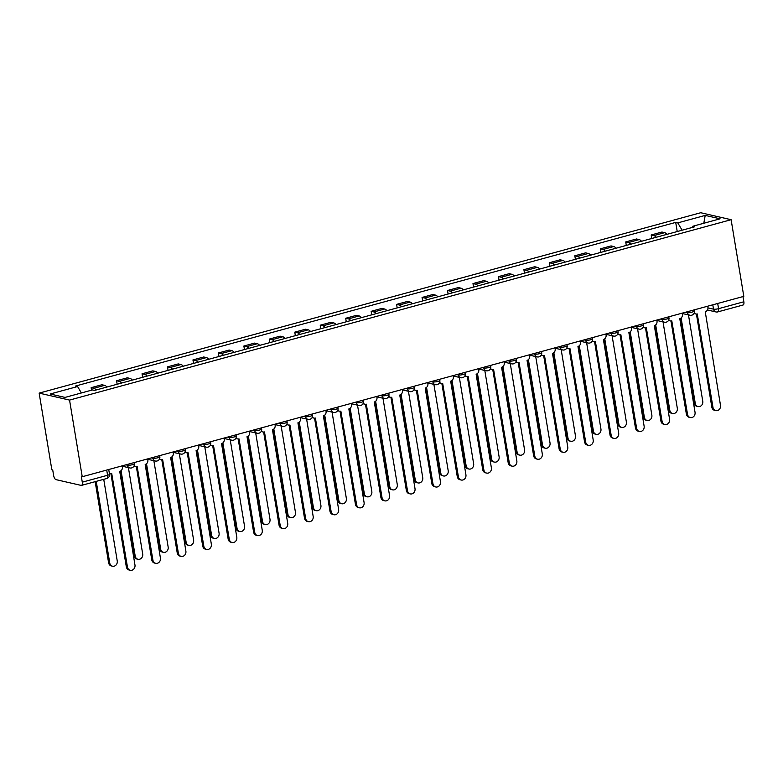 <?xml version="1.0" encoding="UTF-8"?>
<svg xmlns="http://www.w3.org/2000/svg" width="783" height="783" viewBox="0 0 783 783"><rect width="100%" height="100%" fill="white"/><g stroke="black" fill="none" stroke-linecap="round" stroke-linejoin="round"><path stroke-width="1.17" d="M106.713 470.064L107.574 475.271A3.758 1.644 -105.3 0 1 106.791 478.491L81.501 485.391A3.758 1.644 -105.3 0 1 81.109 485.391L56.033 479.646A3.758 1.644 -105.3 0 1 53.655 475.604L52.725 469.976L51.844 469.771L39.15 393.115L69.55 400.084L731.116 219.7L743.801 296.356L82.235 476.739L69.55 400.084M731.116 219.7L700.716 212.731L39.15 393.115M81.501 485.391A3.758 1.644 -105.3 0 0 82.284 482.162L107.574 475.271A3.758 0.773 -9.4 0 0 109.512 474.244L108.729 469.506M82.235 476.739L81.354 476.534L82.284 482.162M742.989 296.571L743.85 301.778A3.758 1.644 74.7 0 1 743.067 305.008L717.776 311.898A3.758 1.644 -105.3 0 0 718.559 308.678L743.85 301.778M666.969 234.342A8.652 3.788 -105.3 0 0 664.659 232.659L661.958 232.032L651.182 234.969L653.883 235.595A8.652 3.788 74.7 0 1 656.193 237.278M651.769 238.482L651.182 234.969M641.512 241.281A8.652 3.788 -105.3 0 0 639.202 239.598L636.501 238.981L625.725 241.918L628.426 242.534A8.652 3.788 74.7 0 1 630.736 244.218M626.312 245.431L625.725 241.918M616.055 248.221A8.652 3.788 -105.3 0 0 613.745 246.537L611.043 245.921L600.267 248.857L602.969 249.474A8.652 3.788 74.7 0 1 605.279 251.157M600.855 252.371L600.267 248.857M590.597 255.17A8.652 3.788 -105.3 0 0 588.287 253.477L585.586 252.86L574.81 255.796L577.511 256.413A8.652 3.788 74.7 0 1 579.821 258.106M575.397 259.31L574.81 255.796M565.14 262.109A8.652 3.788 -105.3 0 0 562.83 260.416L560.129 259.799L549.353 262.736L552.054 263.352A8.652 3.788 74.7 0 1 554.364 265.046M549.94 266.249L549.353 262.736M539.683 269.049A8.652 3.788 -105.3 0 0 537.373 267.365L534.672 266.739L523.896 269.675L526.597 270.301A8.652 3.788 74.7 0 1 528.907 271.985M524.483 273.189L523.896 269.675M514.225 275.988A8.652 3.788 -105.3 0 0 511.916 274.304L509.214 273.678L498.438 276.624L501.14 277.241A8.652 3.788 74.7 0 1 503.449 278.924M499.025 280.138L498.438 276.624M488.768 282.927A8.652 3.788 -105.3 0 0 486.458 281.244L483.757 280.627L472.981 283.563L475.682 284.18A8.652 3.788 74.7 0 1 477.992 285.864M473.568 287.077L472.981 283.563M463.301 289.876A8.652 3.788 -105.3 0 0 461.001 288.183L458.3 287.567L447.524 290.503L450.225 291.119A8.652 3.788 74.7 0 1 452.535 292.813M448.111 294.017L447.524 290.503M437.844 296.816A8.652 3.788 -105.3 0 0 435.544 295.122L432.833 294.506L422.066 297.442L424.768 298.059A8.652 3.788 74.7 0 1 427.078 299.752M422.654 300.956L422.066 297.442M412.387 303.755A8.652 3.788 -105.3 0 0 410.086 302.062L407.375 301.445L396.609 304.381L399.31 305.008A8.652 3.788 74.7 0 1 401.62 306.691M397.187 307.895L396.609 304.381M386.929 310.694A8.652 3.788 -105.3 0 0 384.629 309.011L381.918 308.385L371.152 311.321L373.853 311.947A8.652 3.788 74.7 0 1 376.163 313.631M371.729 314.844L371.152 311.321M361.472 317.634A8.652 3.788 -105.3 0 0 359.172 315.95L356.461 315.334L345.695 318.27L348.396 318.887A8.652 3.788 74.7 0 1 350.706 320.57M346.272 321.784L345.695 318.27M336.015 324.573A8.652 3.788 -105.3 0 0 333.715 322.89L331.003 322.273L320.237 325.209L322.939 325.826A8.652 3.788 74.7 0 1 325.248 327.519M320.815 328.723L320.237 325.209M310.557 331.522A8.652 3.788 -105.3 0 0 308.257 329.829L305.546 329.212L294.78 332.149L297.481 332.765A8.652 3.788 74.7 0 1 299.791 334.458M295.357 335.662L294.78 332.149M285.1 338.462A8.652 3.788 -105.3 0 0 282.8 336.768L280.089 336.152L269.323 339.088L272.024 339.705A8.652 3.788 74.7 0 1 274.334 341.398M269.9 342.602L269.323 339.088M259.643 345.401A8.652 3.788 -105.3 0 0 257.343 343.717L254.632 343.091L243.865 346.027L246.567 346.654A8.652 3.788 74.7 0 1 248.877 348.337M244.443 349.541L243.865 346.027M234.186 352.34A8.652 3.788 -105.3 0 0 231.885 350.657L229.174 350.04L218.408 352.976L221.109 353.593A8.652 3.788 74.7 0 1 223.419 355.276M218.986 356.49L218.408 352.976M208.728 359.28A8.652 3.788 -105.3 0 0 206.428 357.596L203.717 356.979L192.951 359.916L195.652 360.532A8.652 3.788 74.7 0 1 197.962 362.216M193.528 363.429L192.951 359.916M183.271 366.229A8.652 3.788 -105.3 0 0 180.971 364.535L178.26 363.919L167.493 366.855L170.195 367.472A8.652 3.788 74.7 0 1 172.505 369.165M168.071 370.369L167.493 366.855M157.814 373.168A8.652 3.788 -105.3 0 0 155.504 371.475L152.802 370.858L142.036 373.794L144.738 374.411A8.652 3.788 74.7 0 1 147.047 376.104M142.614 377.308L142.036 373.794M132.356 380.107A8.652 3.788 -105.3 0 0 130.047 378.424L127.345 377.798L116.579 380.734L119.28 381.36A8.652 3.788 74.7 0 1 121.59 383.044M117.156 384.247L116.579 380.734M106.899 387.047A8.652 3.788 -105.3 0 0 104.589 385.363L101.888 384.747L91.122 387.683L93.823 388.299A8.652 3.788 74.7 0 1 96.133 389.983M91.533 390.188L91.122 387.683M682.101 230.212L677.794 222.881L705.209 215.403L720.096 218.809L692.681 226.287L692.26 227.442M677.794 222.881L675.709 222.401L75.501 386.048L77.586 386.528L50.171 394.006L65.058 397.412L92.472 389.934L94.557 390.414L694.766 226.767L692.681 226.287M677.226 231.543L675.709 222.401M77.586 386.528L81.363 392.968M705.209 215.403L703.79 223.253M694.208 312.994A3.758 3.298 102.9 0 0 697.252 313.944L712.99 407.424A4.326 3.788 102.9 0 0 715.779 410.615A4.326 3.788 102.9 0 0 720.497 405.379L705.248 311.761A3.758 3.298 102.9 0 0 707.91 307.239L707.744 306.182M715.779 410.615L714.625 410.351A4.326 3.788 -77.1 0 1 711.835 407.16L696.42 314.042M695.813 313.973L694.658 313.709A3.758 3.298 -77.1 0 1 693.983 313.464M681.132 317.976L695.265 403.362A4.326 3.788 102.9 0 0 698.054 406.553A4.326 3.788 102.9 0 0 702.772 401.317L688.472 314.923M698.054 406.553L696.899 406.299A4.326 3.788 -77.1 0 1 694.11 403.098L680.124 318.593M668.751 319.934A3.758 3.298 102.9 0 0 671.794 320.883L687.533 414.364A4.326 3.788 102.9 0 0 690.322 417.554A4.326 3.788 102.9 0 0 695.04 412.318L679.791 318.701A3.758 3.298 102.9 0 0 682.453 314.179L682.287 313.131M690.322 417.554L689.167 417.29A4.326 3.788 -77.1 0 1 686.378 414.099L670.962 320.991M670.356 320.913L669.201 320.648A3.758 3.298 -77.1 0 1 668.525 320.404M643.293 326.873A3.758 3.298 102.9 0 0 646.337 327.823L662.075 421.303A4.326 3.788 102.9 0 0 664.865 424.503A4.326 3.788 102.9 0 0 669.582 419.257L654.334 325.64A3.758 3.298 102.9 0 0 656.996 321.118L656.829 320.071M664.865 424.503L663.71 424.239A4.326 3.788 -77.1 0 1 660.921 421.039L645.505 327.93M644.898 327.852L643.743 327.588A3.758 3.298 -77.1 0 1 643.068 327.343M617.836 333.812A3.758 3.298 102.9 0 0 620.88 334.762L636.618 428.242A4.326 3.788 102.9 0 0 639.398 431.443A4.326 3.788 102.9 0 0 644.125 426.197L628.876 332.579A3.758 3.298 102.9 0 0 631.538 328.057L631.372 327.01M639.398 431.443L638.253 431.179A4.326 3.788 -77.1 0 1 635.463 427.978L620.048 334.87M619.441 334.801L618.286 334.537A3.758 3.298 -77.1 0 1 617.611 334.282M655.674 324.916L669.808 410.302A4.326 3.788 102.9 0 0 672.597 413.502A4.326 3.788 102.9 0 0 677.315 408.256L663.015 321.862M672.597 413.502L671.442 413.238A4.326 3.788 -77.1 0 1 668.653 410.038L654.666 325.532M630.217 331.855L644.35 417.241A4.326 3.788 102.9 0 0 647.14 420.442A4.326 3.788 102.9 0 0 651.857 415.196L637.558 328.801M647.14 420.442L645.985 420.177A4.326 3.788 -77.1 0 1 643.195 416.987L629.209 332.472M604.76 338.794L618.893 424.19A4.326 3.788 102.9 0 0 621.682 427.381A4.326 3.788 102.9 0 0 626.4 422.145L612.091 335.75M621.682 427.381L620.528 427.117A4.326 3.788 -77.1 0 1 617.738 423.926L603.752 339.411M592.379 340.762A3.758 3.298 102.9 0 0 595.423 341.701L611.161 435.191A4.326 3.788 102.9 0 0 613.941 438.382A4.326 3.788 102.9 0 0 618.668 433.136L603.419 339.528A3.758 3.298 102.9 0 0 606.081 334.997L605.915 333.95M613.941 438.382L612.795 438.118A4.326 3.788 -77.1 0 1 610.006 434.927L594.591 341.809M593.984 341.74L592.829 341.476A3.758 3.298 -77.1 0 1 592.154 341.222M566.921 347.701A3.758 3.298 102.9 0 0 569.965 348.641L585.704 442.131A4.326 3.788 102.9 0 0 588.483 445.321A4.326 3.788 102.9 0 0 593.211 440.085L577.962 346.468A3.758 3.298 102.9 0 0 580.624 341.946L580.457 340.889M588.483 445.321L587.338 445.057A4.326 3.788 -77.1 0 1 584.549 441.866L569.133 348.748M568.527 348.68L567.372 348.415A3.758 3.298 -77.1 0 1 566.696 348.171M579.293 345.743L593.436 431.13A4.326 3.788 102.9 0 0 596.225 434.32A4.326 3.788 102.9 0 0 600.943 429.084L586.633 342.69M596.225 434.32L595.07 434.056A4.326 3.788 -77.1 0 1 592.281 430.865L578.294 346.36M553.835 352.683L567.978 438.069A4.326 3.788 102.9 0 0 570.768 441.26A4.326 3.788 102.9 0 0 575.485 436.023L561.176 349.629M570.768 441.26L569.613 440.995A4.326 3.788 -77.1 0 1 566.823 437.805L552.837 353.299M541.464 354.64A3.758 3.298 102.9 0 0 544.508 355.59L560.246 449.07A4.326 3.788 102.9 0 0 563.026 452.261A4.326 3.788 102.9 0 0 567.753 447.024L552.504 353.407A3.758 3.298 102.9 0 0 555.167 348.885L555 347.838M563.026 452.261L561.881 451.997A4.326 3.788 -77.1 0 1 559.091 448.806L543.676 355.697M543.069 355.619L541.914 355.355A3.758 3.298 -77.1 0 1 541.239 355.11M516.007 361.58A3.758 3.298 102.9 0 0 519.051 362.529L534.789 456.009A4.326 3.788 102.9 0 0 537.569 459.2A4.326 3.788 102.9 0 0 542.296 453.964L527.047 360.346A3.758 3.298 102.9 0 0 529.709 355.825L529.543 354.777M537.569 459.2L536.424 458.946A4.326 3.788 -77.1 0 1 533.634 455.745L518.219 362.637M517.612 362.558L516.457 362.294A3.758 3.298 -77.1 0 1 515.782 362.049M490.549 368.519A3.758 3.298 102.9 0 0 493.593 369.468L509.332 462.949A4.326 3.788 102.9 0 0 512.111 466.149A4.326 3.788 102.9 0 0 516.839 460.903L501.59 367.286A3.758 3.298 102.9 0 0 504.252 362.764L504.086 361.717M512.111 466.149L510.966 465.885A4.326 3.788 -77.1 0 1 508.177 462.684L492.761 369.576M492.155 369.507L491 369.243A3.758 3.298 -77.1 0 1 490.324 368.989M465.092 375.468A3.758 3.298 102.9 0 0 468.136 376.408L483.874 469.898A4.326 3.788 102.9 0 0 486.654 473.089A4.326 3.788 102.9 0 0 491.381 467.843L476.133 374.225A3.758 3.298 102.9 0 0 478.795 369.703L478.619 368.656M486.654 473.089L485.509 472.824A4.326 3.788 -77.1 0 1 482.719 469.634L467.304 376.515M466.697 376.447L465.542 376.183A3.758 3.298 -77.1 0 1 464.867 375.928M439.635 382.407A3.758 3.298 102.9 0 0 442.679 383.347L458.417 476.837A4.326 3.788 102.9 0 0 461.197 480.028A4.326 3.788 102.9 0 0 465.924 474.792L450.675 381.174A3.758 3.298 102.9 0 0 453.337 376.652L453.161 375.595M461.197 480.028L460.052 479.764A4.326 3.788 -77.1 0 1 457.262 476.573L441.847 383.455M441.24 383.386L440.085 383.122A3.758 3.298 -77.1 0 1 439.41 382.877M414.178 389.347A3.758 3.298 102.9 0 0 417.222 390.296L432.96 483.777A4.326 3.788 102.9 0 0 435.74 486.967A4.326 3.788 102.9 0 0 440.467 481.731L425.218 388.114A3.758 3.298 102.9 0 0 427.88 383.592L427.704 382.535M435.74 486.967L434.594 486.703A4.326 3.788 -77.1 0 1 431.805 483.512L416.39 390.404M415.783 390.326L414.628 390.061A3.758 3.298 -77.1 0 1 413.953 389.817M388.72 396.286A3.758 3.298 102.9 0 0 391.764 397.235L407.503 490.716A4.326 3.788 102.9 0 0 410.282 493.907A4.326 3.788 102.9 0 0 415.01 488.67L399.761 395.053A3.758 3.298 102.9 0 0 402.423 390.531L402.247 389.484M410.282 493.907L409.137 493.642A4.326 3.788 -77.1 0 1 406.348 490.452L390.932 397.343M390.326 397.265L389.171 397.001A3.758 3.298 -77.1 0 1 388.495 396.756M363.263 403.225A3.758 3.298 102.9 0 0 366.307 404.175L382.045 497.655A4.326 3.788 102.9 0 0 384.825 500.856A4.326 3.788 102.9 0 0 389.552 495.61L374.303 401.992A3.758 3.298 102.9 0 0 376.966 397.47L376.789 396.423M384.825 500.856L383.68 500.591A4.326 3.788 -77.1 0 1 380.89 497.391L365.475 404.282M364.868 404.214L363.713 403.95A3.758 3.298 -77.1 0 1 363.038 403.695M528.378 359.622L542.521 445.008A4.326 3.788 102.9 0 0 545.311 448.209A4.326 3.788 102.9 0 0 550.028 442.963L535.719 356.568M545.311 448.209L544.156 447.945A4.326 3.788 -77.1 0 1 541.366 444.744L527.38 360.239M502.921 366.561L517.064 451.948A4.326 3.788 102.9 0 0 519.853 455.148A4.326 3.788 102.9 0 0 524.571 449.902L510.262 363.508M519.853 455.148L518.698 454.884A4.326 3.788 -77.1 0 1 515.909 451.683L501.923 367.178M477.464 373.501L491.607 458.897A4.326 3.788 102.9 0 0 494.396 462.087A4.326 3.788 102.9 0 0 499.114 456.851L484.804 370.457M494.396 462.087L493.241 461.823A4.326 3.788 -77.1 0 1 490.452 458.632L476.465 374.117M452.006 380.45L466.149 465.836A4.326 3.788 102.9 0 0 468.939 469.027A4.326 3.788 102.9 0 0 473.656 463.79L459.347 377.396M468.939 469.027L467.784 468.763A4.326 3.788 -77.1 0 1 464.994 465.572L451.008 381.067M426.549 387.389L440.692 472.775A4.326 3.788 102.9 0 0 443.481 475.966A4.326 3.788 102.9 0 0 448.199 470.73L433.89 384.336M443.481 475.966L442.326 475.702A4.326 3.788 -77.1 0 1 439.537 472.511L425.551 388.006M401.092 394.329L415.235 479.715A4.326 3.788 102.9 0 0 418.014 482.915A4.326 3.788 102.9 0 0 422.742 477.669L408.432 391.275M418.014 482.915L416.869 482.651A4.326 3.788 -77.1 0 1 414.08 479.45L400.093 394.945M375.634 401.268L389.777 486.654A4.326 3.788 102.9 0 0 392.557 489.855A4.326 3.788 102.9 0 0 397.284 484.608L382.975 398.214M392.557 489.855L391.412 489.59A4.326 3.788 -77.1 0 1 388.622 486.39L374.636 401.885M350.177 408.207L364.32 493.603A4.326 3.788 102.9 0 0 367.1 496.794A4.326 3.788 102.9 0 0 371.827 491.548L357.518 405.163M367.1 496.794L365.955 496.53A4.326 3.788 -77.1 0 1 363.165 493.339L349.179 408.824M337.806 410.175A3.758 3.298 102.9 0 0 340.85 411.114L356.588 504.595A4.326 3.788 102.9 0 0 359.368 507.795A4.326 3.788 102.9 0 0 364.085 502.549L348.846 408.932A3.758 3.298 102.9 0 0 351.508 404.41L351.332 403.362M359.368 507.795L358.223 507.531A4.326 3.788 -77.1 0 1 355.433 504.33L340.018 411.222M339.411 411.153L338.256 410.889A3.758 3.298 -77.1 0 1 337.581 410.635M312.348 417.114A3.758 3.298 102.9 0 0 315.392 418.053L331.131 511.544A4.326 3.788 102.9 0 0 333.91 514.734A4.326 3.788 102.9 0 0 338.628 509.498L323.389 415.881A3.758 3.298 102.9 0 0 326.051 411.359L325.875 410.302M333.91 514.734L332.765 514.47A4.326 3.788 -77.1 0 1 329.976 511.279L314.56 418.161M313.954 418.093L312.799 417.828A3.758 3.298 -77.1 0 1 312.123 417.584M286.891 424.053A3.758 3.298 102.9 0 0 289.935 425.003L305.664 518.483A4.326 3.788 102.9 0 0 308.453 521.674A4.326 3.788 102.9 0 0 313.171 516.437L297.931 422.82A3.758 3.298 102.9 0 0 300.594 418.298L300.418 417.241M308.453 521.674L307.308 521.409A4.326 3.788 -77.1 0 1 304.518 518.219L289.103 425.11M288.496 425.032L287.341 424.768A3.758 3.298 -77.1 0 1 286.666 424.523M261.434 430.993A3.758 3.298 102.9 0 0 264.478 431.942L280.206 525.422A4.326 3.788 102.9 0 0 282.996 528.613A4.326 3.788 102.9 0 0 287.713 523.377L272.474 429.759A3.758 3.298 102.9 0 0 275.136 425.238L274.96 424.19M282.996 528.613L281.851 528.349A4.326 3.788 -77.1 0 1 279.061 525.158L263.646 432.05M263.039 431.971L261.884 431.707A3.758 3.298 -77.1 0 1 261.209 431.462M235.977 437.932A3.758 3.298 102.9 0 0 239.021 438.881L254.749 532.362A4.326 3.788 102.9 0 0 257.538 535.562A4.326 3.788 102.9 0 0 262.256 530.316L247.017 436.699A3.758 3.298 102.9 0 0 249.679 432.177L249.503 431.13M257.538 535.562L256.393 535.298A4.326 3.788 -77.1 0 1 253.604 532.097L238.189 438.989M237.582 438.911L236.427 438.656A3.758 3.298 -77.1 0 1 235.752 438.402M210.519 444.881A3.758 3.298 102.9 0 0 213.563 445.821L229.292 539.301A4.326 3.788 102.9 0 0 232.081 542.502A4.326 3.788 102.9 0 0 236.799 537.255L221.56 443.638A3.758 3.298 102.9 0 0 224.222 439.116L224.046 438.069M232.081 542.502L230.936 542.237A4.326 3.788 -77.1 0 1 228.147 539.037L212.731 445.928M212.124 445.86L210.97 445.596A3.758 3.298 -77.1 0 1 210.294 445.341M324.72 415.156L338.863 500.543A4.326 3.788 102.9 0 0 341.642 503.733A4.326 3.788 102.9 0 0 346.37 498.497L332.061 412.103M341.642 503.733L340.497 503.469A4.326 3.788 -77.1 0 1 337.708 500.278L323.722 415.773M299.263 422.096L313.406 507.482A4.326 3.788 102.9 0 0 316.185 510.673A4.326 3.788 102.9 0 0 320.913 505.436L306.603 419.042M316.185 510.673L315.04 510.408A4.326 3.788 -77.1 0 1 312.251 507.218L298.264 422.712M273.805 429.035L287.948 514.421A4.326 3.788 102.9 0 0 290.728 517.612A4.326 3.788 102.9 0 0 295.455 512.376L281.146 425.981M290.728 517.612L289.583 517.357A4.326 3.788 -77.1 0 1 286.793 514.157L272.807 429.652M248.348 435.974L262.491 521.361A4.326 3.788 102.9 0 0 265.271 524.561A4.326 3.788 102.9 0 0 269.998 519.315L255.689 432.921M265.271 524.561L264.125 524.297A4.326 3.788 -77.1 0 1 261.336 521.096L247.34 436.591M222.891 442.914L237.034 528.31A4.326 3.788 102.9 0 0 239.813 531.5A4.326 3.788 102.9 0 0 244.541 526.254L230.231 439.86M239.813 531.5L238.668 531.236A4.326 3.788 -77.1 0 1 235.879 528.045L221.883 443.53M197.433 449.853L211.576 535.249A4.326 3.788 102.9 0 0 214.356 538.44A4.326 3.788 102.9 0 0 219.083 533.203L204.774 446.809M214.356 538.44L213.211 538.175A4.326 3.788 -77.1 0 1 210.421 534.985L196.425 450.47M185.062 451.82A3.758 3.298 102.9 0 0 188.106 452.76L203.834 546.25A4.326 3.788 102.9 0 0 206.624 549.441A4.326 3.788 102.9 0 0 211.341 544.195L196.102 450.587A3.758 3.298 102.9 0 0 198.765 446.056L198.588 445.008M206.624 549.441L205.479 549.177A4.326 3.788 -77.1 0 1 202.689 545.986L187.274 452.868M186.667 452.799L185.512 452.535A3.758 3.298 -77.1 0 1 184.837 452.29M171.976 456.802L186.119 542.188A4.326 3.788 102.9 0 0 188.899 545.379A4.326 3.788 102.9 0 0 193.626 540.143L179.317 453.749M188.899 545.379L187.754 545.115A4.326 3.788 -77.1 0 1 184.964 541.924L170.968 457.419M159.605 458.76A3.758 3.298 102.9 0 0 162.649 459.709L178.377 553.19A4.326 3.788 102.9 0 0 181.167 556.38A4.326 3.788 102.9 0 0 185.884 551.144L170.645 457.526A3.758 3.298 102.9 0 0 173.307 453.005L173.131 451.948M181.167 556.38L180.021 556.116A4.326 3.788 -77.1 0 1 177.232 552.925L161.817 459.807M161.21 459.738L160.055 459.474A3.758 3.298 -77.1 0 1 159.38 459.229M146.519 463.742L160.662 549.128A4.326 3.788 102.9 0 0 163.441 552.318A4.326 3.788 102.9 0 0 168.169 547.082L153.859 460.688M163.441 552.318L162.296 552.054A4.326 3.788 -77.1 0 1 159.507 548.863L145.511 464.358M134.147 465.699A3.758 3.298 102.9 0 0 137.191 466.648L152.92 560.129A4.326 3.788 102.9 0 0 155.709 563.32A4.326 3.788 102.9 0 0 160.427 558.083L145.188 464.466A3.758 3.298 102.9 0 0 147.85 459.944L147.674 458.897M155.709 563.32L154.554 563.055A4.326 3.788 -77.1 0 1 151.775 559.865L136.359 466.756M135.753 466.678L134.598 466.414A3.758 3.298 -77.1 0 1 133.922 466.169M121.062 470.681L135.205 556.067A4.326 3.788 102.9 0 0 137.984 559.268A4.326 3.788 102.9 0 0 142.702 554.021L128.402 467.627M137.984 559.268L136.839 559.003A4.326 3.788 -77.1 0 1 134.05 555.803L120.053 471.297M109.346 473.216A3.758 3.298 102.9 0 0 111.734 473.588L127.463 567.068A4.326 3.788 102.9 0 0 130.252 570.269A4.326 3.788 102.9 0 0 134.97 565.023L119.73 471.405A3.758 3.298 102.9 0 0 122.393 466.883L122.217 465.836M130.252 570.269L129.097 570.004A4.326 3.788 -77.1 0 1 126.317 566.804L110.902 473.695M96.231 481.369L109.747 563.006A4.326 3.788 102.9 0 0 112.527 566.207A4.326 3.788 102.9 0 0 117.244 560.961L103.738 479.323M112.527 566.207L111.382 565.943A4.326 3.788 -77.1 0 1 108.592 562.752L95.164 481.662M125.897 464.828L127.394 465.18A3.758 0.773 -9.4 0 0 132.435 464.691A3.758 0.773 -9.4 0 0 134.373 463.673L134.187 462.567M151.354 457.889L152.851 458.231A3.758 0.773 -9.4 0 0 157.892 457.752A3.758 0.773 -9.4 0 0 159.83 456.734L159.644 455.628M176.811 450.949L178.309 451.292A3.758 0.773 -9.4 0 0 183.349 450.812A3.758 0.773 -9.4 0 0 185.287 449.794L185.101 448.688M202.268 444.01L203.766 444.353A3.758 0.773 -9.4 0 0 208.807 443.873A3.758 0.773 -9.4 0 0 210.744 442.845L210.558 441.749M227.726 437.071L229.223 437.413A3.758 0.773 -9.4 0 0 234.264 436.924A3.758 0.773 -9.4 0 0 236.202 435.906L236.016 434.81M253.183 430.121L254.681 430.474A3.758 0.773 -9.4 0 0 259.721 429.984A3.758 0.773 -9.4 0 0 261.659 428.967L261.473 427.861M278.64 423.182L280.138 423.525A3.758 0.773 -9.4 0 0 285.178 423.045A3.758 0.773 -9.4 0 0 287.116 422.027L286.93 420.921M304.098 416.243L305.595 416.585A3.758 0.773 -9.4 0 0 310.636 416.106A3.758 0.773 -9.4 0 0 312.574 415.088L312.388 413.982M329.555 409.303L331.052 409.646A3.758 0.773 -9.4 0 0 336.093 409.166A3.758 0.773 -9.4 0 0 338.031 408.139L337.845 407.043M355.012 402.364L356.51 402.707A3.758 0.773 -9.4 0 0 361.55 402.217A3.758 0.773 -9.4 0 0 363.488 401.199L363.312 400.103M380.469 395.425L381.967 395.767A3.758 0.773 -9.4 0 0 387.008 395.278A3.758 0.773 -9.4 0 0 388.945 394.26L388.769 393.154M405.927 388.476L407.424 388.828A3.758 0.773 -9.4 0 0 412.465 388.339A3.758 0.773 -9.4 0 0 414.403 387.321L414.227 386.215M431.384 381.536L432.882 381.879A3.758 0.773 -9.4 0 0 437.922 381.399A3.758 0.773 -9.4 0 0 439.86 380.381L439.684 379.275M456.841 374.597L458.349 374.94A3.758 0.773 -9.4 0 0 463.379 374.46A3.758 0.773 -9.4 0 0 465.317 373.432L465.141 372.336M482.299 367.658L483.806 368A3.758 0.773 -9.4 0 0 488.837 367.521A3.758 0.773 -9.4 0 0 490.775 366.493L490.598 365.397M507.756 360.718L509.263 361.061A3.758 0.773 -9.4 0 0 514.294 360.571A3.758 0.773 -9.4 0 0 516.232 359.554L516.056 358.448M533.213 353.769L534.72 354.122A3.758 0.773 -9.4 0 0 539.751 353.632A3.758 0.773 -9.4 0 0 541.689 352.614L541.513 351.508M558.67 346.83L560.178 347.172A3.758 0.773 -9.4 0 0 565.209 346.693A3.758 0.773 -9.4 0 0 567.146 345.675L566.97 344.569M584.128 339.891L585.635 340.233A3.758 0.773 -9.4 0 0 590.666 339.753A3.758 0.773 -9.4 0 0 592.604 338.736L592.428 337.63M609.585 332.951L611.092 333.294A3.758 0.773 -9.4 0 0 616.123 332.814A3.758 0.773 -9.4 0 0 618.061 331.786L617.885 330.69M635.042 326.012L636.55 326.354A3.758 0.773 -9.4 0 0 641.58 325.865A3.758 0.773 -9.4 0 0 643.518 324.847L643.342 323.741M660.5 319.063L662.007 319.415A3.758 0.773 -9.4 0 0 667.038 318.926A3.758 0.773 -9.4 0 0 668.976 317.908L668.799 316.802M685.957 312.123L687.464 312.466A3.758 0.773 -9.4 0 0 692.495 311.986A3.758 0.773 -9.4 0 0 694.433 310.968L694.257 309.862M707.969 307.895L713.519 309.158A3.758 0.773 -9.4 0 0 718.559 308.678L717.698 303.471M712.794 304.812L713.519 309.158A3.758 3.298 -77.1 0 0 715.946 311.937A3.758 3.758 0 0 0 717.776 311.898A3.758 1.644 -105.3 0 1 717.385 311.908A3.758 3.298 -77.1 0 1 715.946 311.937L707.431 309.99M127.277 464.456L127.394 465.18A3.758 3.298 102.9 0 0 129.821 467.95A3.758 3.758 0 0 0 134.373 463.673M152.734 457.517L152.851 458.231A3.758 3.298 102.9 0 0 155.279 461.011A3.758 3.758 0 0 0 159.83 456.734M178.191 450.568L178.309 451.292A3.758 3.298 102.9 0 0 180.736 454.071A3.758 3.758 0 0 0 185.287 449.794M203.649 443.628L203.766 444.353A3.758 3.298 102.9 0 0 206.193 447.132A3.758 3.758 0 0 0 210.744 442.845M229.106 436.689L229.223 437.413A3.758 3.298 102.9 0 0 231.651 440.193A3.758 3.758 0 0 0 236.202 435.906M254.563 429.75L254.681 430.474A3.758 3.298 102.9 0 0 257.108 433.244A3.758 3.758 0 0 0 261.659 428.967M280.02 422.81L280.138 423.525A3.758 3.298 102.9 0 0 282.565 426.304A3.758 3.758 0 0 0 287.116 422.027M305.478 415.871L305.595 416.585A3.758 3.298 102.9 0 0 308.022 419.365A3.758 3.758 0 0 0 312.574 415.088M330.935 408.922L331.052 409.646A3.758 3.298 102.9 0 0 333.48 412.426A3.758 3.758 0 0 0 338.031 408.139M356.392 401.982L356.51 402.707A3.758 3.298 102.9 0 0 358.937 405.486A3.758 3.758 0 0 0 363.488 401.199M381.85 395.043L381.967 395.767A3.758 3.298 102.9 0 0 384.394 398.547A3.758 3.758 0 0 0 388.945 394.26M407.307 388.104L407.424 388.828A3.758 3.298 102.9 0 0 409.852 391.598A3.758 3.758 0 0 0 414.403 387.321M432.764 381.164L432.882 381.879A3.758 3.298 102.9 0 0 435.309 384.659A3.758 3.758 0 0 0 439.86 380.381M458.221 374.215L458.349 374.94A3.758 3.298 102.9 0 0 460.766 377.719A3.758 3.758 0 0 0 465.317 373.432M483.679 367.276L483.806 368A3.758 3.298 102.9 0 0 486.223 370.78A3.758 3.758 0 0 0 490.775 366.493M509.136 360.337L509.263 361.061A3.758 3.298 102.9 0 0 511.681 363.841A3.758 3.758 0 0 0 516.232 359.554M534.593 353.397L534.72 354.122A3.758 3.298 102.9 0 0 537.138 356.891A3.758 3.758 0 0 0 541.689 352.614M560.051 346.458L560.178 347.172A3.758 3.298 102.9 0 0 562.595 349.952A3.758 3.758 0 0 0 567.146 345.675M585.508 339.509L585.635 340.233A3.758 3.298 102.9 0 0 588.053 343.013A3.758 3.758 0 0 0 592.604 338.736M610.965 332.569L611.092 333.294A3.758 3.298 102.9 0 0 613.51 336.073A3.758 3.758 0 0 0 618.061 331.786M636.422 325.63L636.55 326.354A3.758 3.298 102.9 0 0 638.967 329.134A3.758 3.758 0 0 0 643.518 324.847M661.88 318.691L662.007 319.415A3.758 3.298 102.9 0 0 664.424 322.185A3.758 3.758 0 0 0 668.976 317.908M687.337 311.751L687.464 312.466A3.758 3.298 102.9 0 0 689.882 315.246A3.758 3.758 0 0 0 694.433 310.968M119.28 381.36L130.047 378.424M144.738 374.411L155.504 371.475M170.195 367.472L180.971 364.535M195.652 360.532L206.428 357.596M221.109 353.593L231.885 350.657M246.567 346.654L257.343 343.717M272.024 339.705L282.8 336.768M297.481 332.765L308.257 329.829M322.939 325.826L333.715 322.89M348.396 318.887L359.172 315.95M373.853 311.947L384.629 309.011M399.31 305.008L410.086 302.062M424.768 298.059L435.544 295.122M450.225 291.119L461.001 288.183M475.682 284.18L486.458 281.244M501.14 277.241L511.916 274.304M526.597 270.301L537.373 267.365M552.054 263.352L562.83 260.416M577.511 256.413L588.287 253.477M602.969 249.474L613.745 246.537M628.426 242.534L639.202 239.598M653.883 235.595L664.659 232.659M93.823 388.299L104.589 385.363M712.99 407.424L711.835 407.16M694.11 403.098L695.265 403.362M687.533 414.364L686.378 414.099M662.075 421.303L660.921 421.039M636.618 428.242L635.463 427.978M668.653 410.038L669.808 410.302M643.195 416.987L644.35 417.241M617.738 423.926L618.893 424.19M611.161 435.191L610.006 434.927M585.704 442.131L584.549 441.866M592.281 430.865L593.436 431.13M566.823 437.805L567.978 438.069M560.246 449.07L559.091 448.806M534.789 456.009L533.634 455.745M509.332 462.949L508.177 462.684M483.874 469.898L482.719 469.634M458.417 476.837L457.262 476.573M432.96 483.777L431.805 483.512M407.503 490.716L406.348 490.452M382.045 497.655L380.89 497.391M541.366 444.744L542.521 445.008M515.909 451.683L517.064 451.948M490.452 458.632L491.607 458.897M464.994 465.572L466.149 465.836M439.537 472.511L440.692 472.775M414.08 479.45L415.235 479.715M388.622 486.39L389.777 486.654M363.165 493.339L364.32 493.603M356.588 504.595L355.433 504.33M331.131 511.544L329.976 511.279M305.664 518.483L304.518 518.219M280.206 525.422L279.061 525.158M254.749 532.362L253.604 532.097M229.292 539.301L228.147 539.037M337.708 500.278L338.863 500.543M312.251 507.218L313.406 507.482M286.793 514.157L287.948 514.421M261.336 521.096L262.491 521.361M235.879 528.045L237.034 528.31M210.421 534.985L211.576 535.249M203.834 546.25L202.689 545.986M184.964 541.924L186.119 542.188M178.377 553.19L177.232 552.925M159.507 548.863L160.662 549.128M152.92 560.129L151.775 559.865M134.05 555.803L135.205 556.067M127.463 567.068L126.317 566.804M108.592 562.752L109.747 563.006M682.345 313.523L689.882 315.246M656.888 320.462L664.424 322.185M631.431 327.402L638.967 329.134M605.973 334.341L613.51 336.073M580.516 341.29L588.053 343.013M555.059 348.229L562.595 349.952M529.602 355.169L537.138 356.891M504.144 362.108L511.681 363.841M478.687 369.047L486.223 370.78M453.23 375.997L460.766 377.719M427.772 382.936L435.309 384.659M402.315 389.875L409.852 391.598M376.858 396.815L384.394 398.547M351.401 403.754L358.937 405.486M325.943 410.703L333.48 412.426M300.486 417.642L308.022 419.365M275.029 424.582L282.565 426.304M249.571 431.521L257.108 433.244M224.114 438.46L231.651 440.193M198.657 445.41L206.193 447.132M173.2 452.349L180.736 454.071M147.742 459.288L155.279 461.011M122.285 466.228L129.821 467.95M106.791 478.491A3.758 3.758 0 0 0 109.512 474.244M110.295 473.617L109.375 473.412"/></g></svg>
